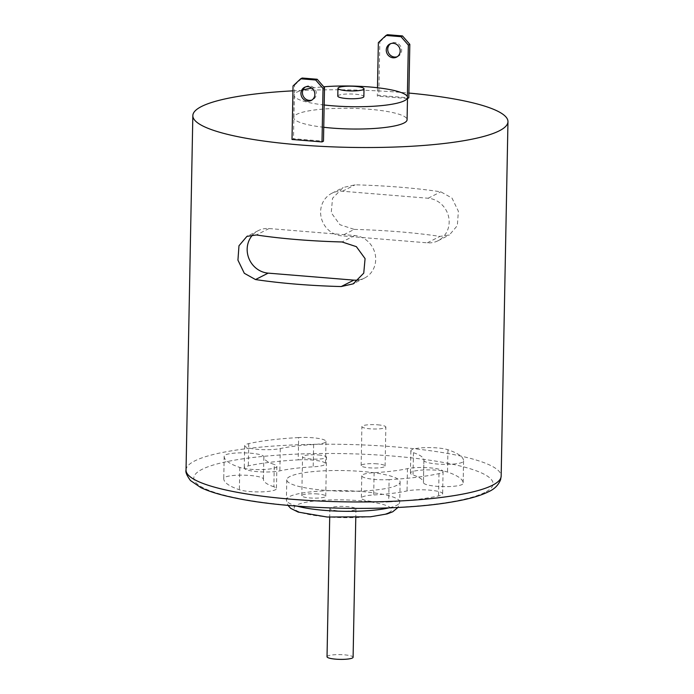 <?xml version="1.0" encoding="UTF-8"?>
<svg xmlns="http://www.w3.org/2000/svg" width="694" height="694" viewBox="0 0 694 694"><rect width="100%" height="100%" fill="white"/><g stroke="black" fill="none" stroke-linecap="round" stroke-linejoin="round"><path stroke-width="0.52" stroke-dasharray="3.47 2.6" d="M252.772 234.806A22.676 21.098 63.1 0 1 258.315 230.616A22.676 21.098 63.1 0 1 269.012 228.543L354.712 235.544A22.676 21.098 63.1 0 1 375.09 253.804A22.676 21.098 63.1 0 1 364.55 278.051A22.676 21.098 63.1 0 1 358.746 279.942M389.108 479.641A19.84 3.617 -178.9 0 1 361.774 475.772A19.84 3.617 -178.9 0 1 374.118 472.666A80.036 14.583 1.1 0 0 407.465 468.641A19.84 3.617 -178.9 0 1 429.621 467.817A19.84 3.617 -178.9 0 1 443.067 471.504A19.84 3.617 -178.9 0 1 438.998 473.612A119.715 21.818 -178.9 0 1 389.108 479.641L388.683 501.936A19.84 3.617 -178.9 0 1 361.348 498.066A19.84 3.617 -178.9 0 1 373.684 494.961A80.036 14.583 1.1 0 0 407.04 490.927A19.84 3.617 -178.9 0 1 429.196 490.111A19.84 3.617 -178.9 0 1 442.642 493.798A19.84 3.617 -178.9 0 1 438.573 495.906A119.715 21.818 -178.9 0 1 388.683 501.936M423.887 460.296A19.84 3.617 1.1 0 0 423.887 460.339A19.84 3.617 1.1 0 0 443.544 464.329A19.84 3.617 1.1 0 0 463.557 461.137A119.715 21.818 1.1 0 0 463.566 460.903A119.715 21.818 1.1 0 0 447.951 449.755A19.84 3.617 1.1 0 0 425.674 447.63A19.84 3.617 1.1 0 0 410.865 450.84A19.84 3.617 1.1 0 0 413.459 452.688A80.036 14.583 -178.9 0 1 423.895 460.139A80.036 14.583 -178.9 0 1 423.887 460.296L423.461 482.59A19.84 3.617 1.1 0 0 423.453 482.634A19.84 3.617 1.1 0 0 443.11 486.624A19.84 3.617 1.1 0 0 463.132 483.432A119.715 21.818 1.1 0 0 463.141 483.189A119.715 21.818 1.1 0 0 447.526 472.05A19.84 3.617 1.1 0 0 425.24 469.925A19.84 3.617 1.1 0 0 410.44 473.135A19.84 3.617 1.1 0 0 413.025 474.982A80.036 14.583 -178.9 0 1 423.461 482.434A80.036 14.583 -178.9 0 1 423.461 482.59M298.212 459.853A19.84 3.617 -178.9 0 1 325.547 463.722A19.84 3.617 -178.9 0 1 313.202 466.828A80.036 14.583 1.1 0 0 279.856 470.862A19.84 3.617 -178.9 0 1 257.7 471.677A19.84 3.617 -178.9 0 1 244.253 467.99A19.84 3.617 -178.9 0 1 248.322 465.882A119.715 21.818 -178.9 0 1 298.212 459.853L298.637 437.558A19.84 3.617 -178.9 0 1 325.972 441.427A19.84 3.617 -178.9 0 1 313.636 444.533A80.036 14.583 1.1 0 0 280.281 448.567A19.84 3.617 -178.9 0 1 258.133 449.382A19.84 3.617 -178.9 0 1 244.678 445.695A19.84 3.617 -178.9 0 1 248.756 443.596A119.715 21.818 -178.9 0 1 298.637 437.558M317.696 493.972A11.98 2.186 1.1 0 0 301.795 495.733A11.98 2.186 1.1 0 0 313.731 498.145A11.98 2.186 1.1 0 0 325.746 496.193A11.98 2.186 1.1 0 0 317.696 493.972M377.042 463.835A11.98 2.186 1.1 0 0 361.149 465.596A11.98 2.186 1.1 0 0 373.077 468.008A11.98 2.186 1.1 0 0 385.101 466.056A11.98 2.186 1.1 0 0 377.042 463.835M397.003 485.271A56.691 10.332 -178.9 0 1 333.944 490.901A56.691 10.332 -178.9 0 1 286.769 479.806A56.691 10.332 -178.9 0 1 343.643 470.567A56.691 10.332 -178.9 0 1 400.126 481.983A56.691 10.332 -178.9 0 1 397.003 485.271M273.87 486.806A80.036 14.583 -178.9 0 1 263.434 479.354A80.036 14.583 -178.9 0 1 263.434 479.198A19.84 3.617 1.1 0 0 263.442 479.155A19.84 3.617 1.1 0 0 243.776 475.164A19.84 3.617 1.1 0 0 223.763 478.357A119.715 21.818 1.1 0 0 223.754 478.6A119.715 21.818 1.1 0 0 239.369 489.738A19.84 3.617 1.1 0 0 261.647 491.864A19.84 3.617 1.1 0 0 276.455 488.654A19.84 3.617 1.1 0 0 273.87 486.806L274.295 464.512A80.036 14.583 -178.9 0 1 263.859 457.068A80.036 14.583 -178.9 0 1 263.867 456.904A19.84 3.617 1.1 0 0 263.867 456.869A19.84 3.617 1.1 0 0 244.21 452.87A19.84 3.617 1.1 0 0 224.197 456.062A119.715 21.818 1.1 0 0 224.179 456.305A119.715 21.818 1.1 0 0 239.794 467.444A19.84 3.617 1.1 0 0 262.08 469.569A19.84 3.617 1.1 0 0 276.88 466.359A19.84 3.617 1.1 0 0 274.295 464.512M292.937 90.845A157.59 28.723 -178.9 0 1 408.887 93.065M354.261 229.402A157.59 28.723 -178.9 0 1 439.953 236.402L449.391 234.988L457.337 225.611L458.37 211.228L452.002 198.085L440.811 191.813A157.59 28.723 1.1 0 0 355.12 184.821L343.14 187.51L332.556 198.241L331.229 212.763L339.939 224.717L354.261 229.402L341.604 235.83A22.676 21.098 63.1 0 1 321.218 217.569A22.676 21.098 63.1 0 1 331.767 193.322A22.676 21.098 63.1 0 1 342.463 191.24L428.155 198.241A22.676 21.098 63.1 0 1 448.541 216.502A22.676 21.098 63.1 0 1 437.992 240.757A22.676 21.098 63.1 0 1 427.296 242.831L341.604 235.83M407.491 98.505L377.319 96.145L378.803 95.39L408.801 97.837M292.009 139.468L293.493 138.722L323.482 141.168M323.751 127.28A56.691 10.332 -178.9 0 1 293.727 117.564A56.691 10.332 -178.9 0 1 350.6 108.325A56.691 10.332 -178.9 0 1 407.083 119.741M324.176 104.985A56.691 10.332 -178.9 0 1 294.152 95.278A56.691 10.332 -178.9 0 1 302.957 89.942M311.84 88.138A56.691 10.332 -178.9 0 1 323.742 86.785M337.796 96.11A13.039 2.377 -178.9 0 1 350.878 93.985A13.039 2.377 -178.9 0 1 363.864 96.613M327.03 656.75A13.039 2.377 -178.9 0 1 340.112 654.624A13.039 2.377 -178.9 0 1 353.099 657.244M355.233 509.769A13.039 2.377 -178.9 0 1 340.728 511.062A13.039 2.377 -178.9 0 1 329.876 508.511A13.039 2.377 -178.9 0 1 342.957 506.386A13.039 2.377 -178.9 0 1 355.953 509.006A13.039 2.377 -178.9 0 1 355.233 509.769M377.788 424.823A11.98 2.186 -178.9 0 1 385.847 427.044A11.98 2.186 -178.9 0 1 373.832 428.996A11.98 2.186 -178.9 0 1 361.895 426.584A11.98 2.186 -178.9 0 1 377.788 424.823M318.442 454.96A11.98 2.186 -178.9 0 1 326.501 457.181A11.98 2.186 -178.9 0 1 314.477 459.133A11.98 2.186 -178.9 0 1 302.549 456.721A11.98 2.186 -178.9 0 1 318.442 454.96M293.033 85.969L294.516 85.215L293.493 138.722M305.334 86.984A7.374 6.853 63.1 0 1 306.045 86.559A7.374 6.853 63.1 0 1 315.501 90.029A7.374 6.853 63.1 0 1 312.725 99.702A7.374 6.853 63.1 0 1 311.953 100.031M294.516 85.215L302.168 78.032M397.272 56.7A7.374 6.853 -116.9 0 0 398.035 56.37A7.374 6.853 -116.9 0 0 400.811 46.698A7.374 6.853 -116.9 0 0 391.364 43.228A7.374 6.853 -116.9 0 0 390.644 43.653M378.351 42.646L379.835 41.892L378.803 95.39M379.835 41.892L387.478 34.7M407.352 96.648L407.317 98.591M377.484 87.739L377.319 96.145M269.012 228.543L256.355 234.971M354.712 235.544L342.055 241.972M374.118 472.666L373.684 494.961M407.465 468.641L407.04 490.927M438.998 473.612L438.573 495.906M463.557 461.137L463.132 483.432M447.951 449.755L447.526 472.05M413.459 452.688L413.025 474.982M484.837 492.445A149.661 27.274 -178.9 0 1 230.347 496.652A149.661 27.274 -178.9 0 1 315.154 453.581A149.661 27.274 -178.9 0 1 484.837 492.445M186.035 470.064A157.59 28.723 -178.9 0 1 344.146 444.377A157.59 28.723 -178.9 0 1 501.163 476.119M388.97 512.519A48.754 8.883 -178.9 0 1 306.071 513.89A48.754 8.883 -178.9 0 1 333.693 499.862A48.754 8.883 -178.9 0 1 388.97 512.519M296.928 506.1A56.691 10.332 -178.9 0 1 286.388 499.871A56.691 10.332 -178.9 0 1 343.261 490.632A56.691 10.332 -178.9 0 1 399.744 502.048A56.691 10.332 -178.9 0 1 396.621 505.336A56.691 10.332 -178.9 0 1 388.961 507.869M313.636 444.533L313.202 466.828M280.281 448.567L279.856 470.862M248.756 443.596L248.322 465.882M224.197 456.062L223.763 478.357M263.867 456.904L263.434 479.198M239.794 467.444L239.369 489.738M342.463 191.24L355.12 184.821M428.155 198.241L440.811 191.813M427.296 242.831L439.953 236.402M258.315 230.616L247.689 236.021M364.55 278.051L354.157 283.334M361.774 475.772L361.348 498.066M443.067 471.504L442.642 493.798M423.887 460.339L423.453 482.634M463.566 460.903L463.141 483.189M410.865 450.84L410.44 473.135M423.895 460.139L423.461 482.434M294.152 95.278L293.727 117.564M329.876 508.511L329.711 517.212M355.953 509.006L355.779 517.707M286.769 479.806L286.388 499.871L287.949 505.353M400.126 481.983L399.744 502.048L397.966 507.461M385.101 466.056L385.847 427.044M361.149 465.596L361.895 426.584M325.746 496.193L326.501 457.181M301.795 495.733L302.549 456.721M325.972 441.427L325.547 463.722M244.678 445.695L244.253 467.99M263.867 456.869L263.442 479.155M224.179 456.305L223.754 478.6M276.88 466.359L276.455 488.654M263.859 457.068L263.434 479.354M331.767 193.322L343.157 187.536M437.992 240.757L449.382 234.971M306.045 86.559L304.562 87.314M312.725 99.702L311.242 100.457M396.552 57.125L398.035 56.37M389.881 43.982L391.364 43.228"/><path stroke-width="1.04" d="M358.746 279.942A22.676 21.098 63.1 0 1 353.853 280.133L268.162 273.132A22.676 21.098 63.1 0 1 248.894 258.437A22.676 21.098 63.1 0 1 252.772 234.806M255.505 279.552L244.314 273.289L237.938 260.146L238.97 245.763L246.917 236.385L256.355 234.971A157.59 28.723 -178.9 0 0 342.055 241.972L356.369 246.656L365.079 258.61L363.751 273.132L353.168 283.863L341.196 286.553A157.59 28.723 1.1 0 1 255.505 279.552L268.162 273.132M408.887 93.065A157.59 28.723 -178.9 0 1 507.965 121.684A157.59 28.723 -178.9 0 1 499.298 130.819A157.59 28.723 -178.9 0 1 323.985 146.486A157.59 28.723 -178.9 0 1 192.837 115.629A157.59 28.723 -178.9 0 1 292.937 90.845M409.824 44.338L408.341 45.093L400.993 36.678L385.994 35.455L387.478 34.7L402.477 35.923L409.824 44.338L408.801 97.837L407.491 98.505M323.482 141.168L321.999 141.923L292.009 139.468L293.033 85.969L300.684 78.786L315.675 80.01L317.167 79.255L324.514 87.67L323.482 141.168M323.742 86.785A56.691 10.332 -178.9 0 1 407.508 97.455L407.083 119.741A56.691 10.332 -178.9 0 1 403.96 123.029A56.691 10.332 -178.9 0 1 323.751 127.28M407.508 97.455A56.691 10.332 -178.9 0 1 404.385 100.743A56.691 10.332 -178.9 0 1 324.176 104.985M302.957 89.942A56.691 10.332 -178.9 0 1 311.84 88.138M364.02 88.815L363.864 96.613A13.039 2.377 -178.9 0 1 363.153 97.368A13.039 2.377 -178.9 0 1 348.648 98.669A13.039 2.377 -178.9 0 1 337.796 96.11L337.943 88.312A13.039 2.377 -178.9 0 1 351.025 86.186A13.039 2.377 -178.9 0 1 364.02 88.815A13.039 2.377 -178.9 0 1 363.3 89.569A13.039 2.377 -178.9 0 1 348.796 90.862A13.039 2.377 -178.9 0 1 337.943 88.312M355.779 517.707L353.099 657.244A13.039 2.377 -178.9 0 1 352.387 658.007A13.039 2.377 -178.9 0 1 337.883 659.3A13.039 2.377 -178.9 0 1 327.03 656.75L329.711 517.212M324.514 87.67L323.031 88.424L321.999 141.923M300.936 93.317A7.374 6.853 63.1 0 1 304.562 87.314A7.374 6.853 63.1 0 1 314.018 90.784A7.374 6.853 63.1 0 1 311.242 100.457A7.374 6.853 63.1 0 1 300.936 93.317M323.031 88.424L315.675 80.01M311.953 100.031A7.374 6.853 63.1 0 1 302.428 92.562A7.374 6.853 63.1 0 1 305.334 86.984M300.684 78.786L302.168 78.032L317.167 79.255M390.644 43.653A7.374 6.853 -116.9 0 0 387.738 49.231A7.374 6.853 -116.9 0 0 397.272 56.7M408.341 45.093L407.352 96.648M386.254 49.985A7.374 6.853 -116.9 0 0 396.552 57.125A7.374 6.853 -116.9 0 0 399.328 47.452A7.374 6.853 -116.9 0 0 389.881 43.982A7.374 6.853 -116.9 0 0 386.254 49.985M385.994 35.455L378.351 42.646L377.484 87.739M400.993 36.678L402.477 35.923M353.853 280.133L341.196 286.553M492.488 485.253A157.59 28.723 -178.9 0 1 317.184 500.921A157.59 28.723 -178.9 0 1 186.035 470.064C185.35 472.067 186.833 475.564 190.468 480.543L200.93 487.656C209.345 491.638 220.909 495.117 235.639 498.075C290.968 509.89 394.487 512.059 451.95 501.97C467.895 499.333 480.109 495.915 488.585 491.716C494.371 489.183 498.361 485.184 500.582 479.728L501.163 476.119A157.59 28.723 -178.9 0 1 492.488 485.253M388.961 507.869A56.691 10.332 -178.9 0 1 296.928 506.1M247.689 236.021L246.925 236.402M354.157 283.334L353.159 283.837M192.837 115.629L186.035 470.064M507.965 121.684L501.163 476.119M287.949 505.353L290.743 508.381L298.168 512.085L327.143 517.021L370.466 516.796L387.122 513.916L392.717 511.799L397.966 507.461"/></g></svg>
